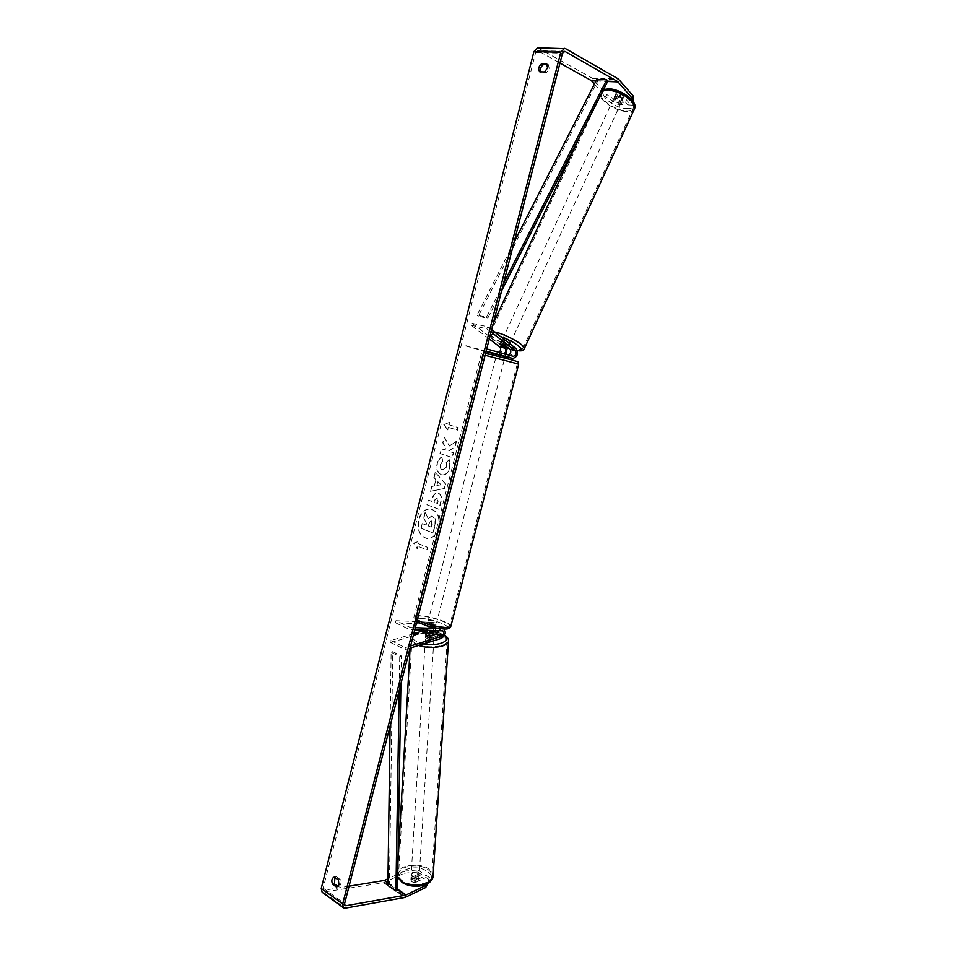 <?xml version="1.0" encoding="UTF-8"?>
<svg xmlns="http://www.w3.org/2000/svg" width="956" height="956" viewBox="0 0 956 956"><rect width="100%" height="100%" fill="white"/><g stroke="black" fill="none" stroke-linecap="round" stroke-linejoin="round"><path stroke-width="0.72" stroke-dasharray="4.78 3.58" d="M435.195 630.53C436.283 627.614 435.936 625.606 434.167 624.507L427.344 624.137L432.004 626.228L438.792 626.646C441.421 629.885 440.632 633.039 436.39 636.087L430.224 637.999L426.651 637.293L425.611 635.812L432.96 633.338M425.719 634.055L425.611 635.812M413.769 633.685L390.908 640.58L390.801 642.587L405.165 649.65L410.064 648.12M390.801 642.587L426.926 631.641C431.156 628.618 431.945 625.499 429.304 622.26L416.971 621.591M443.919 629.024L439.557 628.618M425.384 630.183L427.045 629.681C429.519 627.925 429.973 626.096 428.431 624.208L395.437 622.774L409.873 629.634L414.761 629.801M433.63 630.47L433.307 626.467L426.866 626.12L431.479 628.271L437.92 628.606L438.876 630.661M415.298 627.71L410.411 627.53L409.873 629.634M416.876 621.579L395.963 620.695L410.411 627.53M395.963 620.695L395.437 622.774M390.908 640.58L405.272 647.618L405.165 649.65M405.272 647.618L410.626 645.969M426.866 626.12L427.392 624.077M431.479 628.271L432.004 626.228M430.343 636.003L430.224 637.999M505.115 345.63L506.011 343.682L501.04 342.511L507.146 348.163M507.54 357.174C512.201 355.572 513.3 352.31 510.863 347.387L506.011 343.682M489.281 338.962L471.2 325.267L472.121 323.283L500.645 344.973C503.107 349.944 501.984 353.17 497.275 354.676L496.654 354.509M472.121 323.283L487.763 326.809L491.635 329.784M499.02 352.346L486.724 348.928M504.003 353.732L508.676 355.035M486.174 351.103L481.466 349.8L482.027 347.614M501.338 353.35L497.24 352.214L496.714 354.353L497.24 352.214L501.338 353.35L500.681 355.895L496.582 354.772M486.042 351.581L465.907 346.024L466.456 343.861M465.907 346.024L481.466 349.8M505.987 354.294L502.498 355.955L496.714 354.353M471.2 325.267L486.843 328.816L487.763 326.809M486.843 328.816L491.049 332.043M502.235 353.433L501.685 355.56M503.704 347.004L504.78 344.674L501.243 341.973L500.167 344.315L501.04 342.511M615.987 96.508L614.254 97.177C614.6 99.233 616.608 100.631 620.277 101.396L622.009 100.715C621.663 98.671 619.655 97.261 615.987 96.508M620.635 93.592L617.707 92.768L616.011 93.365L619.07 96.867L621.986 97.679L623.682 97.094L620.635 93.592L619.428 96.209L622.487 99.711L623.682 97.094M614.254 97.177L616.011 93.365M614.768 96.066L617.875 99.46L619.07 96.867M503.25 340.778L501.757 340.862C502.474 342.176 504.625 343.407 508.186 344.566L509.691 344.483C508.974 343.168 506.823 341.925 503.25 340.778M504.517 345.343L505.593 343.001L509.154 345.654L508.102 347.912M614.816 95.97L617.875 99.46M622.487 99.711L619.428 96.209M509.13 345.702L505.593 343.001M501.243 341.973L504.78 344.674M509.082 342.618L510.588 342.535C509.871 341.208 507.732 339.978 504.147 338.818L502.653 338.914C503.37 340.228 505.509 341.471 509.082 342.618M619.416 103.248L621.161 102.579C620.803 100.535 618.795 99.137 615.114 98.372L613.394 99.042C613.74 101.085 615.748 102.495 619.416 103.248M626.061 110.8C630.052 110.992 632.478 110.071 633.338 108.04C636.122 102.555 619.321 90.784 608.315 90.641C604.431 90.509 602.089 91.429 601.276 93.413C598.623 99.006 615.102 110.478 626.061 110.8M496.319 332.808C492.663 332.007 490.643 332.138 490.261 333.202C488.839 336.142 506.405 346.251 516.718 348.486C520.482 349.358 522.585 349.239 523.016 348.151C524.593 345.307 506.656 334.947 496.319 332.808M438.565 527.569C436.259 534.882 432.339 538.515 426.806 538.455C419.66 536.268 416.9 530.066 418.525 519.825C420.831 512.416 424.811 508.783 430.463 508.927C437.478 511.173 440.166 517.387 438.565 527.569M438.864 527.604C436.569 534.918 432.65 538.551 427.117 538.491C419.971 536.304 417.21 530.102 418.836 519.861C421.142 512.452 425.121 508.819 430.774 508.974C437.776 511.221 440.477 517.435 438.864 527.604M349.071 886.188L324.502 890.191L323.63 890.036L323.176 888.124L535.647 52.568L538.061 50.823L559.965 63.06M449.631 446.022L456.538 441.182L455.092 446.846L448.627 451.172L453.574 452.774L452.355 457.554L440.25 453.562L441.457 448.83L444.564 449.846L446.368 448.555L442.987 442.807L444.444 437.119L449.32 445.962L456.538 441.182M435.96 479.47L434.275 486.066L431.861 486.508L430.618 491.36L444.468 488.444L445.627 483.903L435.434 472.479L434.155 477.498L435.96 479.47L434.275 486.066M337.958 886.451L338.723 886.774L340.886 884.264L340.288 879.556L336.333 876.748L334.899 877.405M547.37 64.709L548.409 64.733L549.258 68.892L546.318 72.907L541.407 72.716L540.726 71.82M449.762 422.217L444.074 424.631L447.802 429.937L448.448 427.356L457.589 430.176L458.247 427.583L449.105 424.787L449.762 422.217L444.074 424.631M418.142 546.282L417.497 548.804L413.912 543.163L419.433 541.227L418.788 543.749L427.643 547.334L426.997 549.879L417.832 546.246L426.997 549.879M431.479 501.326L428.085 500.072L426.89 504.768L438.828 509.213L440.692 501.888C441.768 497.335 440.955 494.455 438.278 493.248L437.812 493.093C435.255 492.973 433.438 494.957 432.375 499.032L431.789 501.362L428.396 500.119L427.201 504.804L439.127 509.249L441.003 501.936C442.078 497.371 441.266 494.503 438.589 493.296L437.513 493.045C434.944 492.926 433.14 494.909 432.076 498.996L431.789 501.362M442.019 457.123C439.975 458.008 438.434 460.218 437.394 463.768C436.306 469.205 437.633 472.85 441.349 474.69L442.222 474.905C445.819 475.204 448.412 472.838 449.989 467.819L449.32 459.681L446.44 462.608L446.906 466.827L442.628 469.814C440.704 468.978 439.975 467.257 440.453 464.652L442.903 461.282L441.72 457.076C439.664 457.948 438.123 460.171 437.083 463.72C436.008 469.157 437.322 472.802 441.051 474.63L441.911 474.857C445.508 475.156 448.101 472.79 449.69 467.771L449.32 459.681M548.409 64.733L546.677 63.789M340.288 879.556L338.352 879.855M404.233 873.21L417.76 872.051L417.892 869.96L404.352 871.119L404.233 873.21L383.607 882.747L322.148 892.259M404.352 871.119L387.981 878.779M537.63 47.8L591.86 77.95L606.785 94.572L605.757 96.783L617.791 104.335L622.583 104.61L623.599 102.388L618.807 102.125L606.785 94.572M622.583 104.61L614.947 95.684C615.736 94.668 617.468 94.811 620.169 96.126L627.841 104.909L628.857 102.686L633.708 102.949L632.693 105.184L632.286 100.308M633.661 102.232L633.708 102.949M628.857 102.686L621.209 93.891C618.508 92.577 616.763 92.433 615.975 93.461L623.599 102.388M627.841 104.909L632.693 105.184M617.791 104.335L618.807 102.125M594.429 84.02L605.757 96.783M417.892 869.96L421.799 872.529L411.056 877.632L412 879.64L415.358 880.5L426.101 875.361L430.069 877.967L429.937 880.082L428.097 883.32M426.567 884.133L430.069 877.967M426.101 875.361L425.97 877.465L415.227 882.615L411.869 881.755L410.937 879.747L421.668 874.632L421.799 872.529M411.056 877.632L410.937 879.747M425.97 877.465L429.937 880.082M417.76 872.051L421.668 874.632M415.358 880.5L415.227 882.615M336.333 876.748L334.397 877.046M338.436 886.798L337.062 887.025M620.169 96.126L621.209 93.891M614.899 95.863L615.927 93.628M541.407 72.716L539.674 71.784M546.318 72.907L544.585 71.963M424.966 512.727L423.592 518.14L426.304 522.932L425.779 524.999L422.194 523.613L420.999 528.298L432.889 532.958L434.956 524.892L435.076 518.821L431.825 516.037L428.073 518.343L425.277 512.763L423.902 518.176L426.615 522.98L426.089 525.035L422.504 523.649L421.309 528.333L433.199 532.994L435.267 524.928L435.374 518.869L432.136 516.073L428.384 518.379L425.277 512.763M443.775 424.572L447.802 429.937M447.492 429.865L448.448 427.356M448.149 427.296L457.589 430.176M449.105 424.787L458.247 427.583M457.948 427.523L457.291 430.116M448.806 424.727L449.463 422.158M426.687 549.855L427.643 547.334M417.832 546.246L417.186 548.768L413.601 543.139L419.122 541.192L418.788 543.749M418.477 543.725L427.332 547.31M433.976 486.018L431.861 486.508M431.55 486.461L430.618 491.36M430.32 491.312L444.468 488.444M444.158 488.397L445.627 483.903M445.317 483.856L435.434 472.479M435.123 472.431L434.155 477.498M433.845 477.45L435.649 479.422M436.904 485.481L437.872 481.681L440.788 484.764L436.904 485.481L438.183 481.728L441.086 484.812L437.203 485.529M437.191 497.957L437.227 503.442L434.072 502.27L434.633 500.036L437.227 497.968L438.111 501.267L437.537 503.489L434.371 502.318L434.944 500.084L437.227 497.968M456.239 441.122L454.781 446.787L448.328 451.113L453.264 452.726L452.045 457.494L439.951 453.502L441.158 448.77L444.265 449.786L446.07 448.495L442.688 442.748L444.444 437.119M444.134 437.059L449.32 445.962M449.009 459.621L446.44 462.608M446.141 462.549L446.595 466.779L442.329 469.766C440.393 468.918 439.676 467.197 440.154 464.592L442.903 461.282M442.592 461.234L441.72 457.076M431.515 520.948L432.315 524.055L431.526 527.15L428.67 526.039L429.459 522.932L431.515 520.948L431.526 527.15M431.228 527.115L428.36 526.003L429.148 522.896L430.929 520.841M412.084 878.229L411.068 876.521C412.371 874.382 414.713 874.011 418.083 875.373L419.11 877.094C417.808 879.221 415.466 879.604 412.084 878.229M415.143 878.05L417.868 878.887L418.895 880.548L414.617 882.603L411.869 881.755L410.853 880.094L415.143 878.05L415.286 875.588L411.008 877.572L410.853 880.094M414.617 882.603L414.761 880.129L419.051 878.086L418.895 880.548M426.555 638.871L425.456 637.604C426.782 636.087 429.256 635.86 432.841 636.935L433.964 638.214C432.626 639.731 430.152 639.958 426.555 638.871M425.456 637.604L425.551 636.015M425.528 636.421L430.009 635.083L430.152 632.717M429.698 635.979L429.543 638.369L434.036 637.031L434.179 634.832M411.008 877.62L415.286 875.588M419.051 878.086L414.761 880.129M434.048 636.983L429.543 638.369M425.516 636.457L430.009 635.083M426.436 640.855L425.336 639.576C426.675 638.058 429.136 637.831 432.721 638.907L433.845 640.185C432.506 641.715 430.033 641.942 426.436 640.855M412.191 876.461L411.176 874.752C412.478 872.625 414.82 872.242 418.202 873.617L419.218 875.338C417.915 877.453 415.573 877.835 412.191 876.461M427.487 869.207C430.606 871.298 432.04 873.688 431.789 876.365C431.467 884.3 411.582 887.527 402.691 880.966C399.704 878.875 398.329 876.544 398.58 873.963C399.01 865.969 418.525 862.838 427.487 869.207M442.449 635.895C445.795 637.509 447.348 639.289 447.133 641.237C446.978 647.045 426.018 648.945 416.481 643.938C413.279 642.336 411.785 640.592 412.012 638.716C412.311 632.872 432.853 631.032 442.449 635.895M497.383 356.373L504.696 358.225L497.383 356.373M505.138 356.516L505.676 354.401M501.589 353.266L501.04 355.405M429.017 622.26C432.865 622.774 435.195 623.575 436.032 624.686L434.801 624.925C430.953 624.423 428.599 623.611 427.774 622.511L429.017 622.26M435.1 628.283L435.733 625.833L431.479 625.666L430.845 628.128L426.806 626.24L431.06 626.407L435.1 628.283L430.845 628.128M431.06 626.407L431.694 623.969L428.706 623.479L427.452 623.73L426.806 626.24M427.44 623.79L431.694 623.969M435.733 625.833L431.479 625.666M505.019 356.958L500.932 355.823M496.594 354.76L500.681 355.895M496.845 358.488L504.147 360.34L496.845 358.488M429.543 620.217C433.379 620.731 435.721 621.543 436.557 622.643L435.327 622.882C431.479 622.368 429.136 621.567 428.288 620.468L429.543 620.217M444.468 627.088C434.072 626.909 413.255 619.727 415.346 617.098C415.776 616.309 417.521 615.975 420.604 616.106C431.036 616.393 451.399 623.396 449.487 626.084L444.468 627.088M512.846 362.444L482.505 354.748L512.846 362.444M390.108 726.058L391.124 652.267L399.728 656.569L399.178 690.65M387.885 885.495L389.439 884.682L392.773 651.669L401.377 655.947L399.728 656.569M392.773 651.669L391.124 652.267M400.911 683.875L401.377 655.947M389.439 884.682L397.481 890.179M514.041 242.31L477.044 315.157L486.461 317.213L503.442 283.705M596.783 79.384L597.859 80.734L478.299 316.257L487.715 318.312L486.461 317.213M478.299 316.257L477.044 315.157M501.589 290.899L487.715 318.312M597.859 80.734L607.801 81.141M436.39 636.087L441.325 638.405M426.926 631.641L431.789 633.924M437.944 626.455L442.891 628.737M437.43 628.498L442.365 630.781M427.941 624.101L432.805 626.359M428.455 622.069L433.331 624.328M427.045 629.681L428.348 630.291M500.645 344.973L505.891 346.215M510.863 347.387L516.18 348.641M507.947 355.023L513.253 356.313M497.753 352.549L502.987 353.828M497.204 354.664L502.438 355.931M634.581 108.59C633.661 110.777 631.032 111.78 626.73 111.565C614.923 111.219 597.189 98.862 600.045 92.828L603.176 90.27M626.527 108.518C643.77 110.107 626.168 89.601 609.57 89.207C592.589 88.095 610.525 108.088 626.527 108.518M494.479 331.959C491.181 331.362 489.353 331.577 488.994 332.604C487.464 335.783 506.381 346.67 517.483 349.083C521.223 349.944 523.446 349.908 524.163 348.976M517.387 350.482L515.392 350.087C500.346 346.801 479.769 331.23 495.865 335.114L500.227 336.393M323.176 888.124L344.602 903.647M535.647 52.568L562.498 53.178M592.624 78.571L619.153 79.635M595.958 80.997L607.634 81.487M596.114 80.71L607.777 81.188M538.061 50.823L563.729 51.385M324.502 890.191L344.53 904.723M387.921 883.021L397.493 889.558M387.933 882.543L397.505 889.092M384.563 882.448L406.001 897.134M383.607 882.747L405.045 897.445M323.893 892.569L345.295 908.152M538.742 48.135L565.617 48.672M591.86 77.95L618.401 78.989M433.068 876.473C433.343 873.593 431.801 871.024 428.431 868.753C418.776 861.906 397.756 865.276 397.29 873.892L397.708 876.879M403.133 882.484C389.152 873.533 413.984 862.061 426.854 871.203C441.266 879.831 416.386 891.996 403.133 882.484M418.561 645.491L415.454 644.248C412.012 642.528 410.411 640.651 410.65 638.632C410.972 632.334 433.092 630.351 443.441 635.597C446.703 637.15 448.4 638.895 448.531 640.807M444.456 635.537L438.183 632.729M434.394 631.916C419.206 629.12 405.631 636.6 417.175 641.763L423.831 643.842M450.802 626.443C452.857 623.539 430.941 615.999 419.696 615.688C416.374 615.545 414.486 615.903 414.02 616.763C413.685 617.6 414.761 618.699 417.258 620.086M420.592 618.365C434.932 618.759 458.82 629.657 443.417 628.905C428.635 628.57 404.699 617.361 420.592 618.365M485.098 355.262L518.702 364.105M512.834 360.161L488.337 354.162M485.588 353.385C483.21 352.692 483.222 352.633 485.636 353.182C482.923 352.19 481.43 352.597 481.155 354.401L414.02 616.763C413.494 618.484 414.45 620.074 416.888 621.531M438.792 626.646L443.727 628.928M437.92 628.606L442.855 630.9M434.167 624.507L429.304 622.26M433.307 626.467L428.431 624.208M427.344 624.137L426.83 626.18M507.983 355.035L513.3 356.325M502.498 355.955L497.275 354.676M497.789 352.561L503.023 353.84M497.24 352.226L496.702 354.341M500.143 344.363L501.04 342.415M517.423 350.613L515.774 350.266C504.828 347.171 486.891 338.818 488.994 332.604L493.284 323.355M622.009 100.715L622.535 99.603M580.268 135.525L600.045 92.828L603.547 89.541M509.691 344.483L509.154 345.654M501.219 342.021L501.757 340.862M510.588 342.535L621.161 102.579M502.653 338.914L613.394 99.042M490.261 333.202L601.276 93.413M523.016 348.151L633.338 108.04M564.363 51.242L537.499 50.668M345.044 905.583L323.63 890.036M410.984 877.919L410.865 880.034M334.146 877.07L336.07 876.772M338.723 886.774L336.787 887.084M615.975 93.461L614.947 95.684M397.947 862.408L397.696 877.226M434.502 631.761C421.202 630.219 413.243 632.514 410.65 638.632L410.112 648.12M438.29 632.549L444.66 635.143M411.068 876.521L411.008 877.572M419.11 877.094L419.039 878.158M434.036 637.031L433.964 638.214M425.336 639.576L411.176 874.752M433.845 640.185L419.218 875.338M447.133 641.237L431.789 876.365M412.012 638.716L398.58 873.963M436.032 624.686L435.721 625.905M427.774 622.511L427.452 623.73M504.147 360.34L436.557 622.643M495.71 358.165L428.288 620.468M482.505 354.748L415.346 617.098M517.351 363.758L449.487 626.084"/><path stroke-width="1.43" d="M438.876 630.661L436.51 634.115L430.343 636.003L426.77 635.31L425.719 634.055M410.064 648.12L441.325 638.405C445.448 635.501 446.321 632.37 443.919 629.024M413.769 633.685L425.384 630.183M410.626 645.969L441.445 636.421C443.919 634.641 444.397 632.788 442.855 630.9L414.761 629.801M439.557 628.618L415.298 627.71M432.96 633.338L435.195 630.53M425.731 633.828L431.909 631.952L433.63 630.47M508.676 355.035C510.934 353.529 511.364 351.629 509.966 349.334L505.115 345.63L501.625 344.28L500.131 344.459L504.995 348.151C506.369 350.195 506.035 352.059 504.003 353.732M491.635 329.784L516.18 348.641C518.618 353.66 517.483 356.923 512.775 358.452L486.174 351.103M496.319 355.811L496.702 354.341L507.54 357.174M489.281 338.962L499.749 346.909C501.087 348.761 500.836 350.565 499.02 352.346M491.049 332.043L515.284 350.601C516.706 353.517 516.049 355.429 513.3 356.325L486.724 348.928M496.654 354.509L486.042 351.581M507.146 348.163L505.987 354.294M500.131 344.459L504.517 345.343L508.054 348.032L503.704 347.004L500.167 344.315M428.097 883.32L425.695 887.538L425.838 885.411L405.655 895.139L345.917 905.726L345.044 905.583L344.602 903.647L562.498 53.178L564.924 51.409L617.719 81.595L632.107 98.157L633.147 95.899L633.661 102.232M334.899 877.405L334.481 883.977L337.958 886.451M540.726 71.82C539.937 68.94 540.857 66.526 543.474 64.578L547.37 64.709M546.677 63.789L547.525 67.936L544.585 71.963L539.674 71.784C537.917 68.987 538.598 66.275 541.753 63.634L546.677 63.789M338.95 884.575L338.352 879.855L334.146 877.07C331.744 878.289 331.218 880.691 332.557 884.276L336.5 887.108L338.95 884.575M425.695 887.538L405.045 897.445L345.295 908.152L343.539 907.865L322.148 892.259L321.24 888.435L533.914 51.6L537.63 47.8L565.617 48.672L618.401 78.989L633.147 95.899M343.539 907.865L342.666 903.994L560.778 52.21L564.506 48.326M387.981 878.779L384.204 880.476L349.071 886.188M559.965 63.06L591.202 80.507L594.429 84.02M632.286 100.308L632.107 98.157M425.838 885.411L426.567 884.133M334.481 883.977L332.557 884.276M543.474 64.578L541.753 63.634M434.191 634.605L429.698 635.979L426.77 635.31L425.659 634.079L430.152 632.717L433.068 633.386L434.179 634.832M505.138 356.516L501.04 355.405M390.108 726.058L387.885 885.495L395.927 891.004L399.178 690.65M395.927 891.004L397.481 890.179L400.911 683.875M503.442 283.705L606.737 79.778L596.783 79.384L514.041 242.31M606.737 79.778L607.801 81.141L501.589 290.899M436.51 634.115L441.445 636.421M428.348 630.291L431.909 631.952M507.397 357.15L512.703 358.44M509.966 349.334L515.284 350.601M499.749 346.909L504.995 348.151M603.176 90.27L607.61 89.84C619.476 89.995 637.592 102.686 634.581 108.59C638.369 101.766 620.91 88.98 608.888 88.824L603.547 89.541M524.163 348.976L524.282 348.725C525.991 345.666 506.644 334.492 495.507 332.186L494.479 331.959M500.227 336.393C514.973 341.244 528.501 352.525 517.387 350.482M321.24 888.435L342.666 903.994M533.914 51.6L560.778 52.21M591.585 80.818L595.958 80.997M607.634 81.487L618.102 81.917M591.202 80.507L596.114 80.71M607.777 81.188L617.719 81.595M563.729 51.385L564.924 51.409M344.53 904.723L345.917 905.726M384.204 880.476L387.921 883.021M397.493 889.558L405.655 895.139M384.671 880.321L387.933 882.543M397.505 889.092L406.121 894.983M397.708 876.879L401.711 881.432C411.295 888.506 432.721 885.029 433.068 876.473C429.961 885.101 425.755 884.276 419.349 886.093C412.705 886.69 406.969 885.495 402.141 882.508L397.696 877.226M438.183 632.729L434.394 631.916M448.531 640.807L448.495 641.345C448.256 646.877 429.925 649.483 418.561 645.491M423.831 643.842C437.788 646.818 452.26 640.807 444.456 635.537M417.258 620.086C425.85 624.172 435.243 626.646 445.412 627.53C448.579 627.626 450.384 627.267 450.802 626.443C450.145 628.439 447.826 629.299 443.859 629.012C433.223 627.984 424.225 625.487 416.888 621.531M450.802 626.443L518.702 364.105L485.098 355.262M488.337 354.162L485.588 353.385M518.702 364.105C516.921 360.818 521.928 363.196 512.87 360.173L485.636 353.182L512.834 360.161M512.775 358.452L507.457 357.162M517.423 350.613C521.606 351.258 523.888 350.625 524.282 348.725L634.581 108.59M493.284 323.355L580.268 135.525M410.112 648.12L397.947 862.408M434.502 631.761L438.29 632.549M444.66 635.143C447.42 636.971 448.699 639.038 448.495 641.345L433.068 876.473M505.031 356.947L504.756 357.998"/></g></svg>
